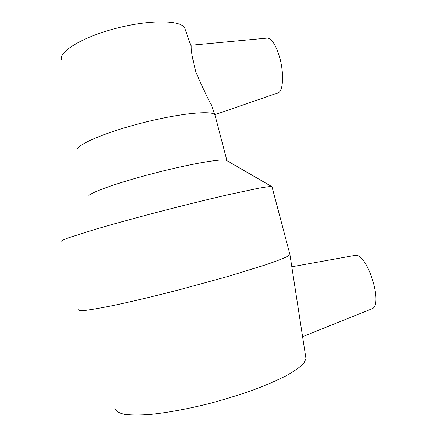 <?xml version="1.0" encoding="UTF-8"?>
<svg xmlns="http://www.w3.org/2000/svg" width="437" height="437" viewBox="0 0 437 437"><rect width="100%" height="100%" fill="white"/><g stroke="black" fill="none" stroke-linecap="round" stroke-linejoin="round"><path stroke-width="0.66" d="M302.579 336.681L371.712 308.893C383.855 305.709 367.337 252.815 355.166 255.366L291.801 266.772M301.639 330.569L293.844 280.002M214.829 114.707L277.987 92.906C283.263 91.65 284.247 72.93 279.445 56.728C275.681 44.623 271.617 38.407 267.258 38.085L190.729 45.279M213.092 109.703L211.634 105.508C206.941 96.806 201.697 85.657 195.896 72.067C192.537 59.115 190.974 50.659 191.215 46.693L184.742 28.028C181.038 20.042 149.749 19.523 115.969 28.372C82.151 37.134 57.941 52.101 61.551 60.115M226.994 160.701L226.273 160.286C221.696 158.445 189.199 164.083 153.016 173.522C116.81 182.939 88.64 193.099 88.706 196.12M215.228 115.985L214.9 114.898C212.262 110.08 178.307 113.489 140.091 123.474C101.848 133.405 73.82 146.144 77.18 150.77M272.054 186.976L271.65 186.523C269.673 186.462 265.352 187.02 258.688 188.205L228.24 194.694C207.979 199.381 185.381 204.953 160.434 211.404C136.136 217.768 113.412 224.023 95.397 229.294L69.139 237.575C64.086 239.449 61.415 240.711 61.109 241.361M289.807 254.044L289.933 254.651L286.803 256.776C282.455 258.78 275.643 261.381 266.368 264.582L228.644 276.239L180.568 289.441C155.583 295.898 132.089 301.492 113.473 305.441C102.067 307.752 93.059 309.352 86.444 310.248C81.304 310.734 78.638 310.565 78.442 309.74M305.703 356.953L305.987 358.772L303.606 363.502C299.984 367.184 294.161 371.281 286.131 375.793C276.889 380.469 265.904 385.216 253.17 390.033C239.673 394.78 225.503 399.167 210.65 403.198C188.374 408.846 167.125 412.763 149.896 414.473C139.256 415.216 130.658 415.15 124.119 414.276C118.864 412.981 115.816 411.064 114.975 408.524M185.283 29.59L184.742 28.028M214.971 115.007L226.961 160.663M226.273 160.286L271.65 186.523M271.951 186.604L289.955 254.607M305.987 358.772L299.421 316.202M296.608 297.952L289.933 254.651M211.639 105.508L214.9 114.898"/></g></svg>
